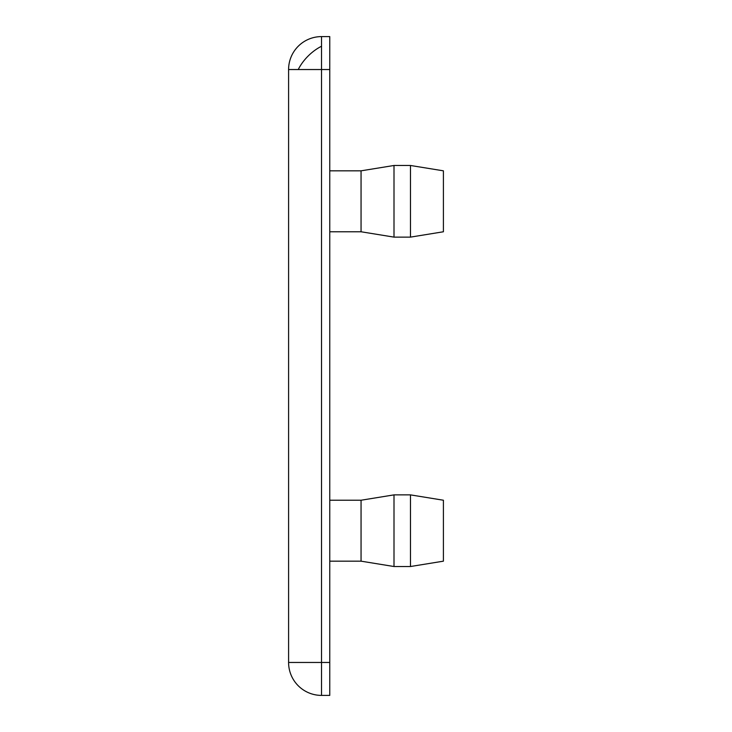 <?xml version="1.0" encoding="UTF-8"?>
<svg xmlns="http://www.w3.org/2000/svg" width="732" height="732" viewBox="0 0 732 732"><rect width="100%" height="100%" fill="white"/><g stroke="black" fill="none" stroke-linecap="round" stroke-linejoin="round"><path stroke-width="1.1" d="M329.766 69.54L321.531 69.54L321.531 662.46L329.766 662.46L329.766 36.6L321.531 36.6L321.531 69.54L288.591 69.54L288.591 662.46L321.531 662.46L321.531 695.4A32.94 32.94 0 0 1 288.591 662.46M329.766 231.77L361.059 231.77L361.059 170.831L329.766 170.831M329.766 561.169L361.059 561.169L361.059 500.231L393.999 494.878L410.469 494.878L410.469 566.522L393.999 566.522L393.999 494.878M329.766 500.231L361.059 500.231M361.059 231.77L393.999 237.122L393.999 165.478L361.059 170.831M361.059 561.169L393.999 566.522M410.469 165.478L443.409 170.831L443.409 231.77L410.469 237.122L410.469 165.478L393.999 165.478M410.469 237.122L393.999 237.122M410.469 566.522L443.409 561.169L443.409 500.231L410.469 494.878M329.766 662.46L329.766 695.4L321.531 695.4M321.531 36.6A32.94 32.94 0 0 0 288.591 69.54M321.531 46.244A32.94 19.014 135 0 0 298.235 69.54"/></g></svg>

